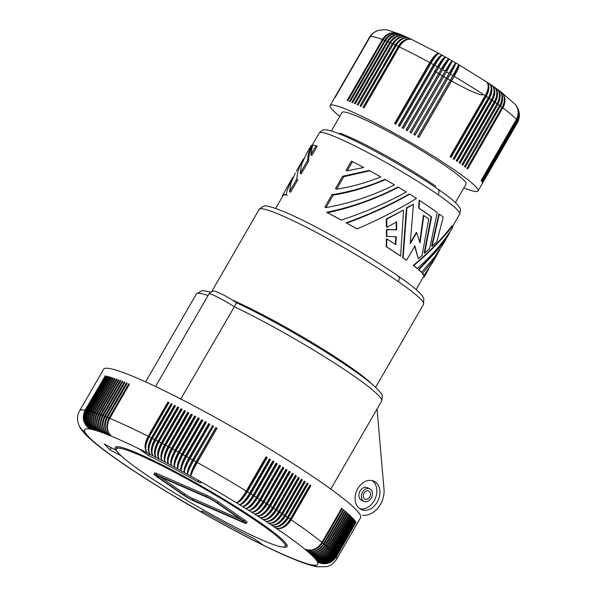 <?xml version="1.0" encoding="UTF-8"?>
<svg xmlns="http://www.w3.org/2000/svg" width="597" height="597" viewBox="0 0 597 597"><rect width="100%" height="100%" fill="white"/><g stroke="black" fill="none" stroke-linecap="round" stroke-linejoin="round"><path stroke-width="0.9" d="M371.23 498.07A6.903 5.224 113.5 0 0 369.67 488.749A6.903 5.224 113.5 0 0 362.58 492.07A6.903 5.224 113.5 0 0 364.14 501.398A6.903 5.224 113.5 0 0 371.23 498.07M369.715 497.025A4.485 3.395 113.5 0 0 368.812 491.018A4.485 3.395 113.5 0 0 364.095 493.122A4.485 3.395 113.5 0 0 365.207 499.226A4.485 3.395 113.5 0 0 369.715 497.025M347.223 170.817L363.707 167.511A81.789 7.925 -150 0 0 352.514 161.645L351.372 161.145L346.073 170.317L347.223 170.817L352.514 161.645M439.952 249.606L432.579 261.098L422.586 273.411A81.789 7.925 -150 0 1 424.027 275.396L432.355 262.799M422.586 273.411L422.086 273.195A81.102 7.858 -150 0 1 423.474 275.157M282.65 196.331A81.789 7.925 -150 0 1 282.545 195.137L283.179 195.413M409.676 194.152C389.901 205.435 368.909 215.077 346.715 223.084L346.081 222.808C368.349 214.868 389.401 205.256 409.236 193.958L409.676 194.152A81.789 7.925 -150 0 1 416.512 198.473C397.871 209.838 378.028 219.98 356.976 228.905A81.789 7.925 -150 0 0 346.715 223.084M466.011 184.137A71.61 6.94 -150 0 0 446.996 166.936A71.61 6.94 -150 0 0 380.461 127.385A71.61 6.94 -150 0 0 341.977 112.617M308.47 161.339L307.328 160.839L300.119 173.331L301.261 173.831L308.47 161.339L309.201 154.101L312.194 145.72L311.492 145.414A81.789 7.925 -150 0 0 311.022 145.81L306.962 152.832M424.624 253.15L424.183 252.956L431.176 216.681L431.594 216.86L424.624 253.15L429.653 248.576L437.235 212.554A81.789 7.925 -150 0 0 419.542 200.435L419.042 208.263L418.624 208.077L419.124 200.256L419.542 200.435M336.596 189.219C351.357 186.876 366.073 182.786 380.759 176.928A81.789 7.925 -150 0 0 369.722 170.772L343.805 176.727L336.596 189.219L335.447 188.719L342.663 176.234L369.021 170.466L369.722 170.772M236.621 302.843L180.764 398.99M295.306 173.078L290.955 183.063L289.493 191.734L290.635 192.234L297.843 179.742L296.702 179.249L297.604 172.548L299.5 166.899L302.903 159.884M362.789 515.256A20.708 15.664 -66.5 0 0 384.013 489.361L377.043 408.997M428.691 269.15L424.31 276.157A81.789 7.925 -150 0 1 424.228 276.889A81.789 7.925 -150 0 1 423.766 277.269M431.594 216.86A81.789 7.925 -150 0 0 419.042 208.263M431.176 216.681A81.102 7.858 -150 0 0 427.071 213.786A81.102 7.858 -150 0 0 418.624 208.077M400.617 256.091A81.789 7.925 -150 0 0 386.662 246.882L386.229 246.695A81.102 7.858 -150 0 1 400.206 255.912L400.617 256.091L403.55 210.002L386.281 219.017L386.446 227.129L386.893 227.323L396.721 221.838L396.52 229.882L386.468 229.464L386.446 236.419L396.251 236.733L395.811 244.673A81.789 7.925 -150 0 0 386.856 238.927L386.662 246.882M418.273 258.68L422.057 255.412L428.728 218.995A81.789 7.925 -150 0 0 423.81 215.569L420.019 242.964L416.669 232.703L410.221 243.875L413.46 204.174L406.885 208.077L403.124 257.822A81.789 7.925 -150 0 1 406.572 260.255L414.885 245.852L418.273 258.68L414.467 245.673M296.702 179.249L289.493 191.734M394.483 184.898A81.789 7.925 -150 0 0 385.431 179.607C368.222 187.048 350.805 192.227 333.178 195.129L325.969 207.622C349.476 203.42 372.312 195.846 394.483 184.898M406.572 260.255L406.154 260.076A81.102 7.858 -150 0 0 402.714 257.643L406.453 207.883L413.46 204.174M413.714 265.568A81.789 7.925 -150 0 1 417.363 268.508L416.922 268.314A81.102 7.858 -150 0 0 413.281 265.381C428.631 252.568 441.519 239.39 451.936 225.86L452.489 226.099C441.981 239.613 429.056 252.77 413.714 265.568L413.281 265.381M421.094 272.128A81.102 7.858 -150 0 0 418.43 269.613L434.526 252.71L445.646 238.091M423.631 276.545A81.102 7.858 -150 0 0 423.728 275.904M439.34 214.114L438.922 213.927L431.661 246.068L432.109 246.262L436.922 241.598L443.19 217.069A81.789 7.925 -150 0 0 439.34 214.114L432.109 246.262M316.037 145.758L310.738 154.929L311.888 155.429L317.179 146.258L316.037 145.758A81.789 7.925 -150 0 0 312.544 145.228L310.738 154.929M306.567 153.533L301.634 164.488L300.119 173.331M377.513 484.16A15.529 11.746 -66.5 0 1 376.811 502.823A15.529 11.746 -66.5 0 1 361.342 509.592A15.529 11.746 -66.5 0 1 357.543 506.525A15.529 11.746 -66.5 0 1 358.252 487.839A15.529 11.746 -66.5 0 1 373.744 481.115A15.529 11.746 -66.5 0 1 377.513 484.16M341.26 220.069C364.103 212.659 385.759 203.308 406.229 192.01A81.789 7.925 -150 0 0 398.438 187.264C375.774 198.95 352.148 207.443 327.559 212.748L326.552 212.308A81.102 7.858 -150 0 1 340.559 219.763L341.26 220.069A81.789 7.925 -150 0 0 327.559 212.748M406.885 208.077L406.453 207.883M403.124 257.822L402.714 257.643M285.478 190.062L283.03 194.712L283.739 195.018A81.102 7.858 -150 0 1 287.254 195.197L286.254 194.756L287.15 190.316L292 178.801M343.805 176.727L342.663 176.234M385.431 179.607L384.886 179.369C367.416 186.883 349.805 191.973 332.036 194.637L324.828 207.122L325.969 207.622M449.78 232.621L445.198 239.882L437.265 250.292L418.885 269.807A81.789 7.925 -150 0 1 421.579 272.336L434.937 256.613L443.258 243.889M396.281 221.644L396.095 229.696M363.677 494.01A4.485 3.395 113.5 0 0 363.924 493.435M372.11 480.578A15.529 11.746 -66.5 0 1 374.409 482.809A15.529 11.746 -66.5 0 1 374.274 500.525A15.529 11.746 -66.5 0 1 359.834 508.756M386.856 238.927L386.416 238.733L386.229 246.695M307.328 160.839L308.358 153.653L311.492 145.414M286.254 194.756A81.789 7.925 -150 0 0 283.03 194.712M417.363 268.508C432.295 255.113 444.078 241.464 452.713 227.547A81.789 7.925 -150 0 0 452.489 226.099M403.55 210.002L386.744 219.218L386.893 227.323M396.52 229.882L386.908 229.658L386.886 236.613M386.744 219.218L386.281 219.017M386.908 229.658L386.468 229.464M333.178 195.129L332.036 194.637M356.976 228.905L356.424 228.666A81.102 7.858 -150 0 0 346.081 222.808M398.438 187.264L397.96 187.055C375.095 198.831 351.29 207.249 326.552 212.308M423.81 215.569L423.4 215.39L419.736 241.986M416.669 232.703L416.258 232.524L410.355 242.74M395.826 236.546L395.386 244.494M434.288 70.953A41.409 4.015 -150 0 0 482.906 94.244M329.999 106.221A85.408 8.276 -150 0 0 339.79 116.34M463.824 187.951A85.408 8.276 -150 0 0 478.033 190.943L517.532 122.527A85.408 8.276 -150 0 0 517.592 122.4L482.383 183.376A85.408 8.276 -150 0 0 482.421 183.234L517.629 122.258L519.256 117.773M517.629 122.258A85.408 8.276 -150 0 0 517.636 121.922L482.428 182.906A85.408 8.276 -150 0 0 482.421 182.816A85.408 8.276 -150 0 0 482.406 182.727L517.935 121.161L519.33 116.684L519.174 112.251M517.592 122.4L518.666 120.042M518.069 108.826L519.233 114.072L518.009 119.93L482.182 182.107A85.408 8.276 -150 0 1 482.279 182.316L517.808 120.751L519.308 114.93L518.323 109.43M517.39 121.124A85.408 8.276 -150 0 0 517.129 120.639L518.442 117.542L518.957 113.564L518.48 110.258L517.039 106.878M516.823 106.535L518.181 109.452L518.8 112.684L518.592 115.997L517.584 119.191L481.764 181.369A85.408 8.276 -150 0 1 481.921 181.615L517.129 120.639M516.972 120.385A85.408 8.276 -150 0 0 516.569 119.825L518.054 116.079L518.383 112.102L517.532 108.221L515.771 105.027M516.569 119.825L481.361 180.801A85.408 8.276 -150 0 0 481.137 180.518L516.965 118.34L517.98 115.154L518.144 111.206L517.39 108.035L515.599 104.796M499.062 90.505L501.129 93.02L501.987 96.027L501.786 100.124L500.599 103.803L464.473 166.57A85.408 8.276 -150 0 1 465.287 167.153L501.398 104.378L502.517 100.654L502.555 96.438L501.51 93.296L499.189 90.595M499.682 105.587A85.408 8.276 -150 0 0 497.935 104.341L499.719 100.08L500.182 95.251L499.159 91.617L496.905 88.96M491.868 85.461L493.435 87.371L494.137 90.543L493.801 93.871L492.353 98.05L456.22 160.809A85.408 8.276 -150 0 1 457.168 161.459L493.294 98.692L494.637 94.438L494.809 91.005L493.846 87.647L491.995 85.55M491.428 99.826A85.408 8.276 -150 0 0 489.391 98.453L491.256 94.251L491.98 89.61L491.316 86.222L489.383 83.781M489.256 83.699L490.704 85.528L491.256 88.602L490.682 92.453L489.339 96.02L453.198 158.772A85.408 8.276 -150 0 1 454.19 159.436L489.391 98.453M488.398 97.789A85.408 8.276 -150 0 0 486.286 96.386L488.174 92.199L488.995 87.617L488.465 84.319L486.674 81.983M486.286 96.386L451.078 157.362A85.408 8.276 -150 0 0 450.048 156.683L486.197 93.93L487.749 89.826L488.264 86.617L487.853 83.64L486.54 81.893M486.794 82.087A12.425 7.007 123.8 0 1 486.234 94.893L450.414 156.929M449.048 73.431L413.84 134.415A85.408 8.276 -150 0 1 415.094 135.138L450.302 74.162C454.377 66.968 456.13 63.2 455.556 62.872L449.048 73.431A85.408 8.276 -150 0 0 446.429 71.924L452.31 60.998C451.742 60.67 449.362 64.073 445.175 71.2L409.967 132.183A85.408 8.276 -150 0 1 411.221 132.9L446.429 71.924M413.87 134.429L449.698 72.379A12.425 1.201 30 0 1 450.265 72.707L455.668 62.872A12.425 0.978 120.4 0 1 450.825 73.035L414.997 135.086M452.369 60.961L447.019 70.827A12.425 1.201 -150 0 0 446.452 70.506L452.31 60.931L455.556 62.797L449.698 72.379M437.422 66.812L402.214 127.795A85.408 8.276 -150 0 1 403.468 128.497L438.676 67.513C442.862 60.387 445.243 56.984 445.81 57.312C444.481 56.558 441.69 59.722 437.422 66.812A85.408 8.276 -150 0 0 434.81 65.357C439.041 58.252 441.631 54.969 442.578 55.506A71.603 6.94 -150 0 0 442.078 55.23M402.438 127.915L438.265 65.864A12.425 1.201 30 0 1 438.825 66.177A12.425 1.201 30 0 1 439.25 66.416M442.452 55.364L445.631 57.133A12.425 2.246 119 0 0 438.265 65.864M442.578 55.506C440.87 54.551 437.87 57.603 433.571 64.67L398.363 125.646A85.408 8.276 -150 0 1 399.609 126.34L434.81 65.357M398.647 125.803L434.474 63.752A12.425 2.881 118.7 0 1 442.325 55.305L439.176 53.558M430.974 63.245C435.243 56.155 438.034 52.984 439.362 53.737C437.288 52.573 434.079 55.521 429.743 62.566L394.535 123.549A85.408 8.276 -150 0 1 395.766 124.221L430.974 63.245A85.408 8.276 -150 0 1 433.571 64.67M394.878 123.736L430.706 61.685A12.425 1.201 30 0 1 431.258 61.984A12.425 1.201 30 0 1 431.601 62.178M411.908 39.559L439.056 53.491A12.425 3.507 118.4 0 0 430.706 61.685M409.035 38.215L406.117 37.589L402.468 38.305L399.408 40.096L396.296 43.335L359.991 105.997A85.408 8.276 -150 0 1 360.954 106.445L397.244 43.775L400.251 40.484L403.147 38.618L406.527 37.775L409.176 38.283M360.916 106.423L396.721 44.417A12.425 8.962 114.2 0 1 408.184 37.947M395.199 45.021A85.408 8.276 -150 0 0 393.244 44.133L396.012 40.447L399.363 37.85L402.908 36.641L406.617 37.118M401.654 34.962L398.095 34.283L394.654 34.865L390.863 36.939L388.125 39.738L351.812 102.4A85.408 8.276 -150 0 1 352.633 102.744L388.938 40.081L391.602 37.253L395.236 35.104L398.475 34.439L401.796 35.022M398.356 34.447A12.425 10.186 112 0 0 392.035 36.91M387.02 41.417A85.408 8.276 -150 0 0 385.356 40.73L387.744 37.544L390.707 35.163L395.11 33.589L399.55 34.096L397.542 33.305M399.4 34.036L395.863 33.365L392.333 33.91L388.99 35.581L385.707 38.745L349.379 101.4A85.408 8.276 -150 0 1 350.148 101.714L385.356 40.73M371.289 34.768L334.477 97.975A85.408 8.276 -150 0 1 334.581 97.871L369.789 36.895L372.961 33.156M376.595 30.962L373.088 33.111L370.424 36.141L334.865 97.699A85.408 8.276 -150 0 1 335.036 97.632L370.588 36.081L373.767 32.634L377.752 30.522M384.587 40.424A85.408 8.276 -150 0 0 383.035 39.812L347.835 100.789A85.408 8.276 -150 0 0 347.118 100.52L383.043 38.402L385.729 35.484L389.587 33.26L393.774 32.544L397.251 33.193M383.035 39.812L385.908 36.171L389.557 33.701L393.542 32.693L397.401 33.253C386.513 29.977 388.154 28.835 377.707 30.544M406.467 37.051L402.438 36.432L398.662 37.529L395.154 40.059L392.333 43.723A85.408 8.276 -150 0 0 390.468 42.894L355.26 103.878A85.408 8.276 -150 0 0 354.394 103.497L390.707 40.842L393.408 38.021L397.124 35.917L400.468 35.29L404.012 35.969M390.468 42.894L393.266 39.223L396.699 36.663L400.871 35.469L404.154 36.029M392.333 43.723L357.125 104.699A85.408 8.276 -150 0 1 358.036 105.109L393.244 44.133M405.206 36.693A12.425 9.395 113.5 0 0 394.177 42.671M402.065 35.507A12.425 9.806 112.8 0 0 392.617 39.909M411.691 39.454L408.855 38.865L405.333 39.641L401.885 41.865L399.296 44.73L362.998 107.4A85.408 8.276 -150 0 1 363.998 107.87L400.281 45.2L402.788 42.29L406.042 39.977L409.281 39.066L411.833 39.521M363.872 107.811L399.677 45.79A12.425 1.201 30 0 1 399.833 45.865M411.117 39.26A12.425 8.507 114.8 0 0 399.677 45.79M442.549 69.707L407.341 130.683A85.408 8.276 -150 0 0 406.087 129.974L441.295 68.991C445.526 61.887 448.108 58.603 449.056 59.14L442.549 69.707A85.408 8.276 -150 0 1 445.175 71.2M410.064 132.235L445.892 70.185A12.425 0.963 119.6 0 1 452.25 60.894L452.31 60.931M445.75 57.2L448.937 58.999A12.425 1.604 119.3 0 0 442.071 68.006L406.251 130.064M411.191 132.885L447.019 70.827M452.907 75.685L417.699 136.661A85.408 8.276 -150 0 1 418.945 137.392L454.153 76.416C458.19 69.2 459.742 65.312 458.787 64.76L452.907 75.685A85.408 8.276 -150 0 0 450.302 74.162M453.526 74.61A12.425 1.201 30 0 1 454.056 74.924A12.425 0.978 -59.6 0 0 458.899 64.76L458.959 64.789A12.425 1.619 120.7 0 1 454.615 75.252L418.788 137.303M489.585 83.953A12.425 7.53 124.3 0 1 489.294 96.93A12.425 1.201 -150 0 0 488.995 96.736M453.481 158.959L489.294 96.93M492.309 85.819A12.425 8.037 124.7 0 1 492.226 98.923L456.421 160.944M496.779 88.871L498.943 91.766L499.555 95.356L498.905 99.505L497.077 103.736A85.408 8.276 -150 0 0 495.226 102.438L460.018 163.421A85.408 8.276 -150 0 0 459.115 162.787L495.241 100.027L496.51 96.408L496.891 92.431L496.055 89.169L494.376 87.184M495.226 102.438L497.032 98.199L497.607 93.998L496.667 89.871L494.503 87.274M494.965 87.677A12.425 8.515 125.3 0 1 495.032 100.856A12.425 1.201 -150 0 0 494.891 100.759M459.227 162.869L495.032 100.856M497.077 103.736L461.869 164.712A85.408 8.276 -150 0 1 462.727 165.324L497.935 104.341M497.562 89.565A12.425 8.977 125.8 0 1 497.697 102.721L461.899 164.735M500.144 91.513A12.425 9.41 126.5 0 1 500.48 104.057M501.234 92.087L503.361 94.647L504.316 97.721L504.196 101.886L503.047 105.587L466.929 168.354A85.408 8.276 -150 0 1 467.69 168.914L503.801 106.139L504.883 102.393L504.853 98.124L503.719 94.916L501.361 92.177M502.741 93.647A12.425 9.813 127.2 0 1 503.667 103.975M517.636 121.922L519.121 118.169L519.375 113.497M478.13 190.256A85.408 8.276 -150 0 0 405.02 139.243A85.408 8.276 -150 0 0 330.066 105.594M364.148 501.398L361.663 500.316A6.903 5.224 -66.5 0 1 360.095 490.995A6.903 5.224 -66.5 0 1 367.185 487.667L369.662 488.742M202.704 511.271L201.995 512.51A134.594 13.044 -150 0 0 211.495 517.868A134.594 13.044 -150 0 0 214.741 519.674A134.594 13.044 -150 0 0 217.972 521.457A134.594 13.044 -150 0 0 221.188 523.226A134.594 13.044 -150 0 0 224.397 524.979A134.594 13.044 -150 0 0 227.584 526.703A134.594 13.044 -150 0 0 230.748 528.412A134.594 13.044 -150 0 0 233.89 530.091A134.594 13.044 -150 0 0 237.002 531.74A134.594 13.044 -150 0 0 240.091 533.367A134.594 13.044 -150 0 0 243.151 534.964A134.594 13.044 -150 0 0 246.173 536.531A134.594 13.044 -150 0 0 249.165 538.069A134.594 13.044 -150 0 0 252.121 539.576A134.594 13.044 -150 0 0 255.031 541.054A134.594 13.044 -150 0 0 263.284 545.151L253.77 538.434A119.064 11.537 -150 0 1 204.659 512.278L201.771 510.995M282.418 546.979A99.221 9.612 -150 0 0 287.112 546.621A99.221 9.612 -150 0 0 205.995 488.682A99.221 9.612 -150 0 0 115.258 447.399A99.221 9.612 -150 0 0 116.251 450.369L104.139 443.922L110.012 449.862L111.251 447.705M110.012 449.862L121.101 455.765M168.891 402.744A12.425 1.201 -150 0 0 168.518 402.557L148.257 437.646A13.328 7.328 116.3 0 0 147.34 452.966A134.594 13.044 -150 0 0 139.086 448.869A134.594 13.044 -150 0 0 111.669 436.317A134.594 13.044 -150 0 0 109.609 435.474A134.594 13.044 -150 0 0 107.624 434.668A134.594 13.044 -150 0 0 105.714 433.922A134.594 13.044 -150 0 0 103.871 433.221A134.594 13.044 -150 0 0 102.109 432.564A134.594 13.044 -150 0 0 100.423 431.967A134.594 13.044 -150 0 0 98.818 431.415A134.594 13.044 -150 0 0 97.289 430.915A134.594 13.044 -150 0 0 95.848 430.467A134.594 13.044 -150 0 0 94.483 430.071A134.594 13.044 -150 0 0 93.199 429.728A134.594 13.044 -150 0 0 92.005 429.437A134.594 13.044 -150 0 0 90.893 429.198A134.594 13.044 -150 0 0 89.863 429.012A134.594 13.044 -150 0 0 84.901 432.034A134.594 13.044 -150 0 0 85.237 432.646A134.594 13.044 -150 0 0 85.655 433.303A134.594 13.044 -150 0 0 86.169 434.012L83.535 432.116L81.214 429.318M96.662 413.288C93.117 420.922 94.371 427.146 100.423 431.967C94.736 427.28 93.684 421.124 97.266 413.505L117.012 379.296A148.392 14.38 -150 0 0 116.408 379.08L96.662 413.288A148.392 14.38 -150 0 0 95.475 412.885C91.908 420.512 93.028 426.691 98.818 431.415C92.677 426.571 91.371 420.333 94.901 412.691A148.392 14.38 -150 0 0 93.781 412.326C90.222 419.952 91.393 426.154 97.289 430.915C91.065 426.042 89.707 419.788 93.229 412.154A148.392 14.38 -150 0 0 92.169 411.826C88.625 419.452 89.849 425.668 95.848 430.467C89.535 425.571 88.14 419.31 91.654 411.669A148.392 14.38 -150 0 0 90.647 411.378C87.11 419.012 88.386 425.243 94.483 430.071C88.095 425.161 86.655 418.885 90.162 411.243A148.392 14.38 -150 0 0 89.222 410.99C85.692 418.624 87.02 424.87 93.199 429.728C86.744 424.803 85.267 418.512 88.766 410.87A148.392 14.38 -150 0 0 87.886 410.654C84.371 418.296 85.737 424.557 92.005 429.437C85.483 424.497 83.968 418.206 87.468 410.557A148.392 14.38 -150 0 0 86.647 410.385C83.132 418.027 84.55 424.295 90.893 429.198C84.311 424.251 82.767 417.952 86.252 410.303A148.392 14.38 -150 0 0 85.498 410.169C81.998 417.81 83.453 424.094 89.863 429.012C83.229 424.057 81.655 417.758 85.14 410.109A148.392 14.38 -150 0 0 79.52 410.952M200.607 482.988L200.376 481.51A134.594 13.044 -150 0 0 190.876 476.152C190.271 473.951 192.01 469.16 196.092 461.779A148.392 14.38 -150 0 0 193.704 460.451C189.577 467.802 187.555 472.428 187.63 474.346C186.831 472.033 188.458 467.182 192.518 459.794A148.392 14.38 -150 0 0 190.137 458.474C186.033 465.839 184.115 470.533 184.398 472.555C183.398 470.13 184.921 465.22 188.95 457.824A148.392 14.38 -150 0 0 186.585 456.526C182.503 463.891 180.697 468.645 181.182 470.787C179.981 468.257 181.391 463.287 185.406 455.877A148.392 14.38 -150 0 0 183.055 454.593C178.988 461.974 177.294 466.787 177.973 469.041C176.578 466.399 177.884 461.369 181.876 453.951A148.392 14.38 -150 0 0 179.533 452.683C175.488 460.078 173.906 464.951 174.787 467.309C173.197 464.57 174.391 459.481 178.369 452.056A148.392 14.38 -150 0 0 176.04 450.802C172.011 458.205 170.541 463.138 171.623 465.608C169.839 462.765 170.929 457.615 174.884 450.175A148.392 14.38 -150 0 0 172.578 448.944C168.563 456.354 167.205 461.354 168.481 463.929A134.594 13.044 -150 0 0 165.369 462.272C163.891 459.593 165.145 454.541 169.13 447.116L188.883 412.908A148.392 14.38 -150 0 0 187.742 412.303L167.996 446.511A148.392 14.38 -150 0 0 165.72 445.317C161.75 452.75 160.608 457.862 162.28 460.645A134.594 13.044 -150 0 0 159.22 459.048A134.594 13.044 -150 0 0 156.198 457.481A134.594 13.044 -150 0 0 153.205 455.944A134.594 13.044 -150 0 0 150.25 454.436A134.594 13.044 -150 0 0 147.34 452.966C144.071 449.362 144.34 443.795 148.153 436.28A148.392 14.38 -150 0 0 109.744 418.355C106.087 425.945 106.736 431.937 111.669 436.317C106.266 431.743 105.37 425.646 108.975 418.034A148.392 14.38 -150 0 0 107.46 417.415C103.826 425.012 104.542 431.027 109.609 435.474C104.087 430.847 103.124 424.728 106.721 417.109A148.392 14.38 -150 0 0 105.259 416.519C101.632 424.124 102.423 430.176 107.624 434.668C101.99 430.004 100.96 423.855 104.542 416.236A148.392 14.38 -150 0 0 103.132 415.684C99.52 423.295 100.378 429.37 105.714 433.922C99.96 429.213 98.871 423.042 102.445 415.422A148.392 14.38 -150 0 0 101.094 414.9C97.49 422.512 98.423 428.624 103.871 433.221C98.02 428.467 96.871 422.28 100.43 414.654A148.392 14.38 -150 0 0 99.139 414.176C95.55 421.795 96.542 427.922 102.109 432.564C96.154 427.78 94.953 421.579 98.505 413.945A148.392 14.38 -150 0 0 97.266 413.505M139.086 448.869L148.601 455.578A119.064 11.537 30 0 1 197.719 481.734L200.599 483.018M116.937 379.423L116.408 379.08M213.39 426.362A12.425 1.201 -150 0 0 212.465 425.855L192.518 459.794M212.465 425.855L192.212 460.936A13.328 2.925 118.7 0 0 187.63 474.346A134.594 13.044 -150 0 0 184.398 472.555A134.594 13.044 -150 0 0 181.182 470.787A134.594 13.044 -150 0 0 177.973 469.041A134.594 13.044 -150 0 0 174.787 467.309A134.594 13.044 -150 0 0 171.623 465.608A134.594 13.044 -150 0 0 168.481 463.929C166.503 460.981 167.481 455.78 171.421 448.332A148.392 14.38 -150 0 0 169.13 447.116M263.284 545.151A134.594 13.044 -150 0 0 290.702 557.695A134.594 13.044 -150 0 0 292.761 558.546A134.594 13.044 -150 0 0 294.746 559.344A134.594 13.044 -150 0 0 296.657 560.098A134.594 13.044 -150 0 0 298.5 560.799A134.594 13.044 -150 0 0 300.261 561.449A134.594 13.044 -150 0 0 301.948 562.053A134.594 13.044 -150 0 0 303.552 562.598A134.594 13.044 -150 0 0 305.082 563.098A134.594 13.044 -150 0 0 306.53 563.546A134.594 13.044 -150 0 0 307.888 563.949A134.594 13.044 -150 0 0 309.171 564.292A134.594 13.044 -150 0 0 310.365 564.583A134.594 13.044 -150 0 0 311.477 564.822A134.594 13.044 -150 0 0 312.507 565.008A134.594 13.044 -150 0 0 317.47 561.978A134.594 13.044 -150 0 0 317.134 561.374A134.594 13.044 -150 0 0 316.716 560.717A134.594 13.044 -150 0 0 316.201 560.008A134.594 13.044 -150 0 0 315.597 559.247C323.052 562.337 329.216 560.449 334.081 553.591A148.392 14.38 -150 0 0 333.574 553.001C328.693 559.844 322.47 561.658 314.903 558.441C322.305 561.478 328.44 559.561 333.298 552.695A148.392 14.38 -150 0 0 332.723 552.068C327.85 558.919 321.649 560.762 314.119 557.591C321.47 560.561 327.566 558.613 332.425 551.747A148.392 14.38 -150 0 0 331.783 551.083C326.917 557.941 320.738 559.807 313.253 556.688C320.537 559.605 326.596 557.62 331.447 550.74A148.392 14.38 -150 0 0 330.745 550.046C325.88 556.911 319.731 558.807 312.298 555.747C319.507 558.591 325.537 556.576 330.38 549.688A148.392 14.38 -150 0 0 329.611 548.964C324.753 555.829 318.634 557.755 311.253 554.747C318.388 557.531 324.38 555.479 329.208 548.591A148.392 14.38 -150 0 0 328.38 547.822C323.529 554.695 317.44 556.658 310.127 553.71C317.179 556.426 323.126 554.329 327.947 547.434A148.392 14.38 -150 0 0 327.059 546.643C322.208 553.516 316.164 555.516 308.91 552.628C315.88 555.27 321.776 553.135 326.596 546.233A148.392 14.38 -150 0 0 325.641 545.404C320.805 552.292 314.791 554.322 307.612 551.509C314.492 554.068 320.343 551.897 325.149 544.986A148.392 14.38 -150 0 0 324.134 544.128C319.305 551.016 313.335 553.091 306.231 550.337C313.015 552.822 318.813 550.606 323.611 543.688A148.392 14.38 -150 0 0 322.537 542.8C317.716 549.703 311.791 551.807 304.768 549.128C311.455 551.538 317.194 549.277 321.984 542.352A148.392 14.38 -150 0 0 291.135 519.815C286.478 526.838 281.471 529.629 276.12 528.203C280.911 529.255 285.612 526.248 290.217 519.189A148.392 14.38 -150 0 0 288.358 517.935C283.709 524.964 278.792 527.823 273.59 526.494C278.217 527.435 282.829 524.375 287.418 517.301A148.392 14.38 -150 0 0 285.515 516.032C280.888 523.076 276.053 525.987 271.008 524.763C275.471 525.599 279.986 522.472 284.56 515.39A148.392 14.38 -150 0 0 282.612 514.107C278.001 521.159 273.254 524.129 268.366 523.017C272.657 523.733 277.083 520.547 281.635 513.457A148.392 14.38 -150 0 0 279.657 512.159C275.06 519.218 270.396 522.248 265.672 521.241C269.792 521.853 274.12 518.606 278.657 511.502A148.392 14.38 -150 0 0 276.642 510.181C272.06 517.256 267.493 520.345 262.934 519.45C266.874 519.942 271.105 516.636 275.627 509.525A148.392 14.38 -150 0 0 273.575 508.196C269.008 515.278 264.531 518.427 260.143 517.644C263.904 518.024 268.038 514.651 272.538 507.525A148.392 14.38 -150 0 0 270.456 506.189C265.904 513.278 261.523 516.495 257.307 515.815C260.889 516.084 264.919 512.651 269.404 505.51A148.392 14.38 -150 0 0 267.284 504.159C262.755 511.271 258.471 514.539 254.426 513.98C257.822 514.129 261.755 510.629 266.225 503.48A148.392 14.38 -150 0 0 264.075 502.122C259.561 509.241 255.367 512.577 251.501 512.129C254.718 512.159 258.546 508.599 262.993 501.435A148.392 14.38 -150 0 0 260.814 500.07C256.322 507.196 252.232 510.599 248.546 510.263C251.568 510.181 255.292 506.554 259.725 499.383A148.392 14.38 -150 0 0 257.516 498.002C253.038 505.144 249.046 508.607 245.546 508.39C248.374 508.189 252.001 504.495 256.411 497.316A148.392 14.38 -150 0 0 254.18 495.928C249.718 503.084 245.83 506.607 242.516 506.51C245.151 506.189 248.665 502.428 253.061 495.234A148.392 14.38 -150 0 0 250.807 493.846C246.367 501.01 242.576 504.599 239.449 504.614C241.889 504.174 245.3 500.353 249.673 493.152A148.392 14.38 -150 0 0 247.404 491.756C242.979 498.928 239.293 502.584 236.352 502.719C238.599 502.159 241.904 498.279 246.262 491.062A148.392 14.38 -150 0 0 197.279 462.444C193.137 469.787 191.003 474.354 190.876 476.152A134.594 13.044 -150 0 0 187.63 474.346M179.533 452.683L199.286 418.475A148.392 14.38 -150 0 0 198.122 417.84L198.45 418.184L178.197 453.272A13.328 4.343 118.1 0 0 174.787 467.309A13.328 3.716 -61.6 0 1 178.719 453.548A12.425 1.201 30 0 1 178.973 453.683M198.122 417.84L178.369 452.056M195.719 416.713A12.425 1.201 -150 0 0 195.003 416.325L194.637 415.967A148.392 14.38 -150 0 1 195.794 416.594L176.04 450.802M307.082 483.234A12.425 1.201 -150 0 1 307.306 483.391L308.104 483.727A148.392 14.38 -150 0 0 307.164 483.092L287.418 517.301M355.513 521.868L355.715 521.979A148.392 14.38 -150 0 0 355.581 521.748L335.827 555.956A148.392 14.38 -150 0 0 335.514 555.471C330.634 562.307 324.365 564.053 316.716 560.717C324.261 563.904 330.469 562.076 335.342 555.225A148.392 14.38 -150 0 0 334.969 554.703C330.081 561.538 323.828 563.307 316.201 560.008C323.701 563.143 329.895 561.284 334.76 554.434A148.392 14.38 -150 0 0 334.32 553.874C329.44 560.717 323.201 562.508 315.597 559.247A134.594 13.044 -150 0 0 314.903 558.441A134.594 13.044 -150 0 0 314.119 557.591A134.594 13.044 -150 0 0 313.253 556.688A134.594 13.044 -150 0 0 312.298 555.747A134.594 13.044 -150 0 0 311.253 554.747A134.594 13.044 -150 0 0 310.127 553.71A134.594 13.044 -150 0 0 308.91 552.628A134.594 13.044 -150 0 0 307.612 551.509A134.594 13.044 -150 0 0 306.231 550.337A134.594 13.044 -150 0 0 304.768 549.128A134.594 13.044 -150 0 0 276.12 528.203A134.594 13.044 -150 0 0 273.59 526.494A134.594 13.044 -150 0 0 271.008 524.763A134.594 13.044 -150 0 0 268.366 523.017A134.594 13.044 -150 0 0 265.672 521.241A134.594 13.044 -150 0 0 262.934 519.45A134.594 13.044 -150 0 0 260.143 517.644A134.594 13.044 -150 0 0 257.307 515.815A134.594 13.044 -150 0 0 254.426 513.98A134.594 13.044 -150 0 0 251.501 512.129A134.594 13.044 -150 0 0 248.546 510.263A134.594 13.044 -150 0 0 245.546 508.39A134.594 13.044 -150 0 0 242.516 506.51A134.594 13.044 -150 0 0 239.449 504.614A134.594 13.044 -150 0 0 236.352 502.719A134.594 13.044 -150 0 0 200.376 481.51M355.715 521.979L335.969 556.188C331.081 563.023 324.805 564.747 317.134 561.374C324.723 564.605 330.954 562.799 335.827 555.956M275.023 510.525A12.425 1.201 30 0 1 275.448 510.793A13.328 6.948 123.4 0 1 262.934 519.45M352.984 518.606L353.32 518.793A148.392 14.38 -150 0 0 353.051 518.487L333.298 552.695M326.984 562.695A13.328 12.671 -77.4 0 1 325.865 563.68M317.462 566.777L312.507 565.008L317.268 566.747L326.223 566.71C326.335 566.478 331.186 566.769 336.566 559.307L360.61 517.659A148.392 14.38 -150 0 0 267.508 447.713A148.392 14.38 -150 0 0 119.228 371.147A148.392 14.38 -150 0 0 103.587 369.267L79.543 410.915C76.983 415.408 76.909 420.467 79.311 426.086M352.103 517.659L352.476 517.86L332.723 552.068M218.233 521.681L221.517 523.487M81.879 430.236L86.169 434.012A134.594 13.044 -150 0 0 86.774 434.765L82.132 430.571M82.826 431.444L86.774 434.765A134.594 13.044 -150 0 0 87.468 435.571L83.819 432.616M224.756 525.256L221.487 523.472M83.946 432.758L87.468 435.571A134.594 13.044 -150 0 0 88.252 436.422A134.594 13.044 -150 0 0 89.117 437.325A134.594 13.044 -150 0 0 90.072 438.273A134.594 13.044 -150 0 0 91.117 439.265A134.594 13.044 -150 0 0 92.244 440.302A134.594 13.044 -150 0 0 93.46 441.384A134.594 13.044 -150 0 0 94.759 442.511A134.594 13.044 -150 0 0 96.139 443.675A134.594 13.044 -150 0 0 97.602 444.884A134.594 13.044 -150 0 0 126.251 465.817A134.594 13.044 -150 0 0 128.78 467.526L127.945 467.078M127.825 466.996L128.78 467.526A134.594 13.044 -150 0 0 131.362 469.249A134.594 13.044 -150 0 0 134.004 471.003L133.265 470.623M133.146 470.54L134.004 471.003A134.594 13.044 -150 0 0 136.698 472.772L135.885 472.346M138.668 474.167L139.437 474.563A134.594 13.044 -150 0 1 136.698 472.772L136.004 472.421M141.504 476.003L142.228 476.376A134.594 13.044 -150 0 1 139.437 474.563L138.788 474.242M84.983 433.9L88.252 436.422L84.864 433.773M198.45 418.184A12.425 1.201 30 0 1 199.219 418.594M178.197 453.272A12.425 1.201 30 0 1 178.719 453.548M273.575 508.196L293.321 473.988L292.664 473.742L272.404 508.823A13.328 6.627 123.2 0 1 260.143 517.644M272.404 508.823A12.425 1.201 -150 0 0 271.948 508.525M175.473 451.802A12.425 1.201 -150 0 0 175.257 451.69A12.425 1.201 -150 0 0 174.742 451.414A13.328 4.694 117.9 0 0 171.623 465.608M314.432 566.202L310.365 564.583L315.567 566.441M312.724 565.792L309.171 564.292L312.888 565.829M80.095 427.564L82.058 430.183L85.237 432.646L82.565 430.713L80.244 427.818M141.623 476.078L142.228 476.376A134.594 13.044 -150 0 0 145.064 478.197A134.594 13.044 -150 0 0 147.944 480.033L147.302 479.719M147.422 479.794L147.944 480.033A134.594 13.044 -150 0 0 150.869 481.891A134.594 13.044 -150 0 0 153.825 483.749A134.594 13.044 -150 0 0 156.824 485.63A134.594 13.044 -150 0 0 159.862 487.51A134.594 13.044 -150 0 0 162.921 489.398A134.594 13.044 -150 0 0 166.018 491.294L165.727 491.197M201.764 511.025L201.995 512.51A134.594 13.044 -150 0 1 166.018 491.294L165.6 491.122M162.474 489.204L165.638 491.144M159.369 487.294L162.503 489.227M87.252 436.206L90.072 438.273L87.132 436.086M85.968 434.929L89.117 437.325L86.087 435.049M80.968 428.959L82.961 431.325L85.655 433.303L81.11 429.161M79.259 425.982L81.714 429.556L84.901 432.034L81.752 429.624L79.416 426.303M122.81 381.61L122.198 381.214L102.445 415.422M118.81 380.095L118.251 379.737L98.505 413.945M127.131 383.341L126.467 382.901L106.721 417.109M91.028 439.683L89.908 438.691M87.998 424.639A13.328 12.35 -46.1 0 0 87.199 426.892M88.289 425.198A13.328 11.806 -49.3 0 0 87.565 427.251M88.363 437.265L91.117 439.265L88.483 437.377M86.61 423.9A13.328 12.477 -44.9 0 0 86.043 425.549M87.423 423.251A13.328 11.97 -48.5 0 0 86.364 425.959M113.46 378.244L112.982 377.946L93.229 412.154M93.781 412.326L113.527 378.117A148.392 14.38 -150 0 0 112.982 377.946M115.154 378.804L114.654 378.483A148.392 14.38 -150 0 1 114.937 378.58A148.392 14.38 -150 0 1 115.228 378.677L95.475 412.885M103.132 415.684L122.885 381.476A148.392 14.38 -150 0 0 122.198 381.214M107.46 417.415L127.213 383.207A148.392 14.38 -150 0 0 126.467 382.901M202.734 420.504A12.425 1.201 -150 0 0 201.928 420.064L181.675 455.153A13.328 3.992 118.2 0 0 177.973 469.041M201.928 420.064L201.629 419.743L181.876 453.951M281.045 514.472A12.425 1.201 -150 0 1 281.366 514.681L301.619 479.592L302.366 479.898A148.392 14.38 -150 0 0 301.388 479.249L281.635 513.457M120.766 380.826L120.184 380.446L100.43 414.654M118.251 379.737A148.392 14.38 -150 0 1 118.885 379.968L99.139 414.176M105.184 376.08L85.14 410.109M86.647 410.385L106.4 376.177A148.392 14.38 -150 0 0 106.005 376.095L86.252 410.303M107.572 376.565L107.214 376.349L87.468 410.557M108.9 376.901L108.52 376.662L88.766 410.87M89.222 410.99L108.975 376.782A148.392 14.38 -150 0 0 108.52 376.662M90.647 411.378L110.4 377.17A148.392 14.38 -150 0 0 109.915 377.035L90.162 411.243M110.333 377.289L109.915 377.035M92.169 411.826L111.923 377.617A148.392 14.38 -150 0 0 111.4 377.461L91.654 411.669M111.848 377.737L111.4 377.461M107.214 376.349A148.392 14.38 -150 0 1 107.639 376.446L87.886 410.654M104.893 375.901A148.392 14.38 -150 0 1 105.251 375.961L85.498 410.169M129.415 384.289L128.721 383.826A148.392 14.38 -150 0 1 129.489 384.147L109.744 418.355M128.721 383.826L108.975 418.034M124.93 382.446L124.288 382.028A148.392 14.38 -150 0 1 125.004 382.311L105.259 416.519M124.288 382.028L104.542 416.236M101.094 414.9L120.84 380.692A148.392 14.38 -150 0 0 120.184 380.446M114.654 378.483L94.901 412.691M195.003 416.325L174.742 451.414M188.809 413.034A12.425 1.201 -150 0 0 188.174 412.691L187.742 412.303M188.174 412.691L167.914 447.78A12.425 1.201 30 0 1 168.421 448.048M172.011 449.951A12.425 1.201 -150 0 0 171.832 449.854A12.425 1.201 -150 0 0 171.317 449.586A13.328 5.037 117.7 0 0 168.481 463.929M171.317 449.586L191.57 414.497A12.425 1.201 30 0 1 192.256 414.855M191.57 414.497L191.174 414.124A148.392 14.38 -150 0 1 192.324 414.736L172.578 448.944M186.018 457.526A12.425 1.201 -150 0 0 185.697 457.347A12.425 1.201 -150 0 0 185.167 457.056A13.328 3.642 118.4 0 0 181.182 470.787M206.271 422.437A12.425 1.201 -150 0 0 205.428 421.975L185.167 457.056M186.585 456.526L206.338 422.318A148.392 14.38 -150 0 0 205.159 421.669L185.406 455.877M193.704 460.451L213.457 426.243A148.392 14.38 -150 0 0 212.263 425.586M193.137 461.451A12.425 1.201 -150 0 0 192.741 461.235A12.425 1.201 -150 0 0 192.212 460.936M295.299 475.451A12.425 1.201 30 0 1 295.702 475.712L296.396 475.973A148.392 14.38 -150 0 0 295.373 475.316L275.627 509.525M168.518 402.557L167.906 402.072L148.153 436.28M147.34 452.966C144.713 449.683 145.34 444.302 149.22 436.817L168.966 402.609A148.392 14.38 -150 0 0 167.906 402.072M172.108 404.37A12.425 1.201 -150 0 0 171.69 404.162L151.437 439.25A13.328 7.015 116.5 0 0 150.25 454.436C147.16 450.922 147.526 445.407 151.362 437.899A148.392 14.38 -150 0 0 149.22 436.817M150.25 454.436C147.81 451.25 148.541 445.922 152.436 438.444L172.19 404.236A148.392 14.38 -150 0 0 171.108 403.691L151.362 437.899M171.69 404.162L171.108 403.691M151.437 439.25A12.425 1.201 30 0 1 151.817 439.437M153.205 455.944C150.951 452.854 151.787 447.578 155.698 440.116L175.451 405.908A148.392 14.38 -150 0 0 174.361 405.348L174.914 405.803L154.653 440.884A13.328 6.701 116.8 0 0 153.205 455.944C150.295 452.519 150.757 447.049 154.608 439.556A148.392 14.38 -150 0 0 152.436 438.444M174.361 405.348L154.608 439.556M174.914 405.803A12.425 1.201 30 0 1 175.376 406.035M155.138 441.131A12.425 1.201 -150 0 0 154.653 440.884M178.682 407.736A12.425 1.201 30 0 0 178.167 407.475L157.914 442.564A13.328 6.373 117 0 0 156.198 457.481C153.466 454.145 154.033 448.735 157.899 441.243A148.392 14.38 -150 0 0 155.698 440.116M158.406 442.81A12.425 1.201 -150 0 0 157.914 442.564M178.167 407.475L177.652 407.035L157.899 441.243M156.198 457.481C154.138 454.489 155.071 449.272 159.003 441.817L178.757 407.609A148.392 14.38 -150 0 0 177.652 407.035M161.712 444.526A12.425 1.201 -150 0 0 161.212 444.265A13.328 6.052 117.2 0 0 159.22 459.048C156.675 455.809 157.339 450.444 161.227 442.967A148.392 14.38 -150 0 0 159.003 441.817M161.212 444.265L181.466 409.184A12.425 1.201 30 0 1 182.025 409.467M159.22 459.048C157.354 456.16 158.392 450.996 162.347 443.549L182.092 409.341A148.392 14.38 -150 0 0 180.981 408.758L161.227 442.967M181.466 409.184L180.981 408.758M167.914 447.78A13.328 5.38 117.5 0 0 165.369 462.272A134.594 13.044 -150 0 0 162.28 460.645C159.921 457.503 160.69 452.198 164.593 444.728A148.392 14.38 -150 0 0 162.347 443.549M165.72 445.317L185.473 411.109A148.392 14.38 -150 0 0 184.346 410.52L164.593 444.728M185.398 411.236A12.425 1.201 30 0 0 184.801 410.923L184.346 410.52M181.675 455.153A12.425 1.201 30 0 1 182.197 455.436A12.425 1.201 30 0 1 182.488 455.593M216.965 428.355A12.425 1.201 -150 0 0 216.01 427.818L215.838 427.571A148.392 14.38 -150 0 1 217.032 428.236L197.279 462.444M216.01 427.818L195.749 462.906A12.425 1.201 30 0 1 196.286 463.205A12.425 1.201 30 0 1 196.689 463.429M195.749 462.906A13.328 2.56 118.9 0 0 190.876 476.152A13.328 1.91 -60.8 0 1 196.286 463.205M215.838 427.571L196.092 461.779M209.823 424.385A12.425 1.201 30 0 0 208.935 423.9L208.704 423.616A148.392 14.38 -150 0 1 209.89 424.266L190.137 458.474M189.57 459.474A12.425 1.201 -150 0 0 189.212 459.28A12.425 1.201 -150 0 0 188.682 458.989A13.328 3.284 118.6 0 0 184.398 472.555M208.935 423.9L188.682 458.989M208.704 423.616L188.95 457.824M183.055 454.593L202.801 420.385A148.392 14.38 -150 0 0 201.629 419.743M191.174 414.124L171.421 448.332M165.369 462.272C163.197 459.227 164.071 453.974 167.996 446.511M165.048 446.272A12.425 1.201 -150 0 0 164.548 446.011A13.328 5.716 117.3 0 0 162.28 460.645M184.801 410.923L164.548 446.011M194.637 415.967L174.884 450.175M292.664 473.742A12.425 1.201 -150 0 0 292.217 473.451M293.321 473.988A148.392 14.38 -150 0 0 292.291 473.317L272.538 507.525M265.702 504.525A12.425 1.201 30 0 1 266.172 504.831A13.328 5.977 122.8 0 1 254.426 513.98M266.225 503.48L285.97 469.272A148.392 14.38 -150 0 1 287.038 469.951L286.433 469.742A12.425 1.201 -150 0 0 285.896 469.399M286.433 469.742L266.172 504.831M287.038 469.951L267.284 504.159M289.082 471.436A12.425 1.201 30 0 1 289.575 471.749L269.314 506.838A13.328 6.306 123 0 1 257.307 515.815M269.314 506.838A12.425 1.201 -150 0 0 268.851 506.532M289.575 471.749L290.209 471.981L270.456 506.189M281.366 514.681A13.328 7.567 123.9 0 1 268.366 523.017M302.366 479.898L282.612 514.107M307.306 483.391L287.053 518.472A12.425 1.201 -150 0 0 286.806 518.308M287.053 518.472A13.328 8.164 124.3 0 1 273.59 526.494M308.104 483.727L288.358 517.935M278.053 512.502A12.425 1.201 30 0 1 278.433 512.748A13.328 7.261 123.6 0 1 265.672 521.241M295.702 475.712L275.448 510.793M296.396 475.973L276.642 510.181M245.673 492.055A12.425 1.201 30 0 1 245.964 492.226A12.425 1.201 30 0 1 246.471 492.54L266.732 457.451L267.15 457.548A148.392 14.38 -150 0 0 266.008 456.854L246.262 491.062M246.471 492.54A13.328 3.918 121.7 0 1 236.352 502.719M266.732 457.451A12.425 1.201 -150 0 0 265.941 456.974M298.328 477.428A12.425 1.201 -150 0 1 298.687 477.66L299.41 477.951A148.392 14.38 -150 0 0 298.41 477.294L278.657 511.502M249.845 494.607A13.328 4.276 121.9 0 1 239.449 504.614A13.328 3.642 -58.4 0 0 249.345 494.301A12.425 1.201 30 0 1 249.845 494.607L270.105 459.526A12.425 1.201 -150 0 0 269.359 459.063M270.105 459.526L270.56 459.638A148.392 14.38 -150 0 0 269.426 458.944L249.673 493.152M270.56 459.638L250.807 493.846M272.739 461.153A12.425 1.201 30 0 1 273.448 461.585L273.933 461.72A148.392 14.38 -150 0 0 272.814 461.026L253.061 495.234M273.448 461.585L253.188 496.674A13.328 4.619 122.1 0 1 242.516 506.51M253.188 496.674A12.425 1.201 -150 0 0 252.688 496.361A12.425 1.201 -150 0 0 252.471 496.226M276.09 463.227A12.425 1.201 30 0 1 276.754 463.645L256.494 498.726A12.425 1.201 -150 0 0 256.001 498.42A12.425 1.201 -150 0 0 255.822 498.308M276.754 463.645L277.269 463.794A148.392 14.38 -150 0 0 276.157 463.108L256.411 497.316M256.494 498.726A13.328 4.97 122.2 0 1 245.546 508.39M277.269 463.794L257.516 498.002M279.403 465.294A12.425 1.201 30 0 1 280.023 465.69L259.762 500.771A12.425 1.201 -150 0 0 259.277 500.465M280.023 465.69L280.568 465.861A148.392 14.38 -150 0 0 279.471 465.175L259.725 499.383M259.762 500.771A13.328 5.306 122.4 0 1 248.546 510.263M280.568 465.861L260.814 500.07M282.672 467.354A12.425 1.201 30 0 1 283.247 467.72L283.821 467.914A148.392 14.38 -150 0 0 282.747 467.227L262.993 501.435M273.933 461.72L254.18 495.928M267.15 457.548L247.404 491.756M289.605 520.196A12.425 1.201 30 0 1 289.806 520.338L310.059 485.249L310.88 485.607L291.135 519.815M289.806 520.338A13.328 8.455 124.6 0 1 276.12 528.203M310.88 485.607A148.392 14.38 -150 0 0 309.962 484.98L290.217 519.189M304.224 481.324A12.425 1.201 30 0 1 304.492 481.503L305.268 481.824L285.515 516.032M304.492 481.503L284.239 516.592A13.328 7.865 124.1 0 1 271.008 524.763M305.268 481.824A148.392 14.38 -150 0 0 304.306 481.182L284.56 515.39M298.687 477.66L278.433 512.748M299.41 477.951L279.657 512.159M290.209 471.981A148.392 14.38 -150 0 0 289.157 471.302L269.404 505.51M283.247 467.72L262.993 502.808A13.328 5.649 122.6 0 1 251.501 512.129M283.821 467.914L264.075 502.122M262.993 502.808A12.425 1.201 -150 0 0 262.508 502.502M352.476 517.86A148.392 14.38 -150 0 0 352.17 517.539L332.425 551.747M350.058 515.607L350.491 515.838A148.392 14.38 -150 0 0 350.126 515.48L330.38 549.688M350.491 515.838L330.745 550.046M351.126 516.659L351.536 516.875L331.783 551.083M354.446 520.345L354.715 520.494A148.392 14.38 -150 0 0 354.514 520.226L334.76 554.434M354.715 520.494L334.969 554.703M355.894 522.547L336.32 556.852C331.432 563.68 325.149 565.389 317.47 561.978C325.081 565.255 331.335 563.478 336.215 556.635A148.392 14.38 -150 0 0 335.969 556.188M353.76 519.502L354.066 519.666A148.392 14.38 -150 0 0 353.827 519.383L334.081 553.591M353.32 518.793L333.574 553.001M341.656 508.271L342.282 508.592A148.392 14.38 -150 0 0 341.73 508.144L321.984 542.352M343.29 509.614L343.887 509.92A148.392 14.38 -150 0 0 343.365 509.48L323.611 543.688M343.887 509.92L324.134 544.128M344.827 510.905L345.394 511.196A148.392 14.38 -150 0 0 344.902 510.778L325.149 544.986M346.275 512.151L346.805 512.435A148.392 14.38 -150 0 0 346.35 512.025L326.596 546.233M346.805 512.435L327.059 546.643M347.626 513.353L348.133 513.614A148.392 14.38 -150 0 0 347.7 513.226L327.947 547.434M348.133 513.614L328.38 547.822M348.887 514.502L349.357 514.756A148.392 14.38 -150 0 0 348.961 514.383L329.208 548.591M345.394 511.196L325.641 545.404M342.282 508.592L322.537 542.8M356.066 522.644A148.392 14.38 -150 0 0 355.961 522.427L336.215 556.635M355.028 521.129L335.514 555.471M355.267 521.263A148.392 14.38 -150 0 0 355.096 521.017L335.342 555.225M354.066 519.666L334.32 553.874M351.536 516.875A148.392 14.38 -150 0 0 351.2 516.532L331.447 550.74M349.357 514.756L329.611 548.964M315.768 566.478L311.477 564.822L315.955 566.516M308.007 564.434L305.082 563.098L307.858 564.389M296.724 560.352L298.478 561.046M296.455 560.247L294.627 559.508M324.305 562.531A13.328 12.433 -74.6 0 1 322.858 563.695M327.514 562.531A13.328 13 -85.5 0 1 326.29 563.628M292.463 558.62L294.358 559.404M300.731 561.904L302.351 562.501M309.686 564.949L306.53 563.546L309.53 564.904M323.022 560.255A13.328 12.156 -72.5 0 1 320.007 563.09M311.313 565.411L307.888 563.949L311.149 565.366M323.626 560.143A13.328 12.619 -76.7 0 1 320.38 563.21M323.313 561.896A13.328 12.298 -73.5 0 1 321.41 563.471M323.865 561.837A13.328 12.731 -78.4 0 1 321.798 563.546M304.186 563.158L302.642 562.605M300.448 561.799L298.761 561.15M324.835 562.456A13.328 12.828 -80.3 0 1 323.261 563.732M142.385 472.145A97.49 9.448 30 0 1 116.408 448.854A97.49 9.448 30 0 1 169.802 469.772A97.49 9.448 30 0 1 259.299 523.062A97.49 9.448 30 0 1 285.269 546.352A97.49 9.448 30 0 1 231.882 525.427A97.49 9.448 30 0 1 142.385 472.145M246.971 522.285A9.664 0.933 -150 0 0 244.442 519.942L218.487 501.943A9.664 0.933 -150 0 0 206.637 495.219L156.974 473.593A9.664 0.933 -150 0 0 154.713 472.921M244.024 522.808A9.664 0.933 -150 0 0 246.33 523.435A9.664 0.933 -150 0 0 243.755 521.129L217.801 503.129A9.664 0.933 -150 0 0 205.95 496.413L156.287 474.779A9.664 0.933 -150 0 0 153.974 474.152A9.664 0.933 -150 0 0 156.548 476.458L182.51 494.45A9.664 0.933 -150 0 0 194.361 501.174L244.024 522.808M242.106 520.405A6.903 0.672 30 0 1 243.942 522.054A6.903 0.672 30 0 1 242.292 521.606L192.63 499.98A6.903 0.672 30 0 1 184.16 495.174L158.205 477.175A6.903 0.672 30 0 1 156.369 475.525A6.903 0.672 30 0 1 158.018 475.981L207.681 497.607A6.903 0.672 30 0 1 216.144 502.413L242.106 520.405M240.651 519.405L193.316 498.786A6.903 0.672 30 0 1 184.846 493.988L160.339 476.996M371.259 383.483A94.901 9.194 -150 0 0 349.335 366.371A94.901 9.194 -150 0 0 232.77 300.269M423.564 304.261A94.901 9.194 -150 0 0 398.281 281.597A5.179 3.351 -55.3 0 0 398.132 275.993C410.333 284.396 418.325 290.926 422.101 295.582L423.803 298.403L423.564 304.261L375.632 387.289M438.094 194.704A5.179 3.351 -55.3 0 0 437.937 189.092C448.004 196.025 454.735 201.495 458.123 205.487L459.802 208.084C460.638 208.45 460.608 210.442 459.697 214.069A81.102 7.858 -150 0 0 438.094 194.704A81.102 7.858 -150 0 0 362.737 149.907A81.102 7.858 -150 0 0 319.149 133.176M381.647 401.027A106.982 10.365 30 0 0 333.223 362.252A106.982 10.365 30 0 0 234.099 306.604A18.977 1.836 -150 0 0 208.965 293.955C211.659 291.06 214.099 290.314 216.286 291.724C221.584 293.679 228.375 297.373 236.643 302.806C254.359 311.156 274.322 321.731 296.537 334.521C322.268 349.432 343.536 362.954 360.334 375.08C367.722 380.446 373.282 384.953 376.991 388.595C383.52 396.251 382.528 393.945 381.647 401.027L330.798 489.1M145.631 381.886L196.346 294.045A106.982 10.365 30 0 1 208.054 295.545M485.839 94.632A12.425 1.201 30 0 1 486.234 94.893M486.734 92.751A12.425 6.47 -56.6 0 0 487.279 82.602M431.258 61.984A12.425 2.881 -61.3 0 1 439.026 53.499M369.685 36.992A85.408 8.276 -150 0 0 369.595 37.118L371.162 34.91M382.326 39.536A85.408 8.276 -150 0 0 370.237 36.656M389.602 42.521A85.408 8.276 -150 0 0 387.834 41.76M398.206 46.417A85.408 8.276 -150 0 0 396.162 45.462M429.743 62.566A85.408 8.276 -150 0 0 399.206 46.887M435.437 64.289A12.425 1.201 -150 0 0 435.026 64.066A12.425 1.201 -150 0 0 434.474 63.752M442.355 55.32L442.414 55.349A12.425 2.246 119 0 0 435.026 64.066M445.646 57.148L445.705 57.185A12.425 1.604 119.3 0 0 438.825 66.177M448.951 59.013L449.004 59.043A12.425 0.963 119.6 0 0 442.638 68.327A12.425 1.201 -150 0 0 442.071 68.006M441.295 68.991A85.408 8.276 -150 0 0 438.676 67.513M443.168 68.633A12.425 1.201 -150 0 0 442.638 68.327M446.452 70.506A12.425 1.201 -150 0 0 445.892 70.185M450.265 72.707A12.425 1.201 30 0 1 450.825 73.035M485.257 95.707A85.408 8.276 -150 0 0 454.153 76.416M454.056 74.924A12.425 1.201 30 0 1 454.615 75.252M490.391 84.923A12.425 7.007 123.8 0 1 490.674 92.483M493.794 88.319A12.425 7.53 124.3 0 1 494.144 90.811M494.323 101.811A85.408 8.276 -150 0 0 492.376 100.475M502.137 107.378A85.408 8.276 -150 0 0 500.495 106.176M516.345 119.542A85.408 8.276 -150 0 0 502.898 107.938M517.614 121.751A85.408 8.276 -150 0 0 517.487 121.34M435.84 186.271A71.61 6.94 -150 0 0 339.723 133.124M398.281 281.597A94.901 9.194 -150 0 0 311.164 229.726A94.901 9.194 -150 0 0 259.188 209.36L211.681 291.642M144.519 453.123L145.22 451.907M148.601 455.578L149.481 454.048M198.473 480.428L197.719 481.734M336.544 559.352A148.392 14.38 -150 0 0 336.32 556.852M243.755 521.129L244.442 519.942M156.287 474.779L156.974 473.593M242.292 521.606L242.725 520.853M192.63 499.98L193.316 498.786M158.205 477.175L158.69 476.339M184.16 495.174L184.846 493.988M205.95 496.413L206.637 495.219M217.801 503.129L218.487 501.943M431.706 263.934L438.914 251.449M455.377 202.584L466.078 184.04M428.295 269.851L424.228 276.889M303.552 158.75L296.343 171.235M416.109 289.567L423.631 276.538M459.697 214.069L452.608 226.345M208.965 293.955L155.541 386.49M196.346 294.045L201.779 290.799L204.846 290.881L210.622 292.194M292.926 177.152L285.717 189.645M442.332 245.531L449.541 233.046M518.606 120.213L517.532 122.527M516.95 106.729L518.024 108.729M515.651 104.863L516.733 106.385M496.816 88.893L498.98 90.438M489.316 83.737L491.801 85.416M486.607 81.938L489.197 83.655M406.714 37.163L409.132 38.26M399.677 34.148L401.781 35.014M372.789 33.298L376.491 31.007M404.259 36.074L406.579 37.104M401.915 35.074L404.132 36.021M409.258 38.32L411.781 39.499M449.004 59.043L452.25 60.887M455.683 62.872L458.854 64.722M486.488 81.856L458.974 64.797M494.42 87.214L496.697 88.811M491.921 85.498L494.309 87.14M499.092 90.52L501.137 92.013M515.472 104.639L501.256 92.102M519.39 113.602L519.218 117.99M518.293 109.355L519.189 112.303M437.937 189.092C411.43 170.541 363.327 143.489 340.238 134.213C327.462 129.168 325.663 129.81 324.335 129.892C323.604 129.355 321.902 130.385 319.231 132.974L311.627 146.146M275.642 208.472L283.165 195.443M342.044 112.437L331.342 130.974M369.595 37.118L330.096 105.535M398.132 275.993C369.043 255.65 317.529 226.33 288.814 213.778C272.583 206.749 268.792 206.465 267.546 206.301C265.546 205.152 262.762 206.174 259.188 209.36M83.08 431.758L83.961 432.78M224.726 525.241L227.83 526.92M133.318 470.66L135.944 472.384M136.056 472.458L138.728 474.205M138.84 474.272L141.556 476.033M84.08 432.915L85.005 433.929M237.36 532.017L234.33 530.405M214.965 519.875L218.114 521.614M314.059 566.12L312.686 565.784M255.635 541.457L252.8 540.016M252.68 539.957L249.8 538.494M249.68 538.427L246.77 536.934M246.651 536.875L243.703 535.345M243.583 535.285L240.606 533.725M211.689 518.054L214.853 519.808M231.151 528.703L234.211 530.345M240.487 533.666L237.479 532.076M227.95 526.987L231.032 528.644M147.347 479.749L144.541 477.958M130.639 468.876L133.206 470.585M125.43 465.384L127.892 467.041M125.318 465.302C113.243 457.115 103.4 449.922 95.789 443.72M165.75 491.212L211.577 517.987M159.406 487.316L156.451 485.48M156.339 485.406L153.422 483.585M153.302 483.51L150.422 481.697M128.004 467.115L130.527 468.802M141.668 476.107L144.429 477.884M150.31 481.622L147.459 479.824M87.281 436.228L86.229 435.191M79.476 426.422L80.177 427.706M95.677 443.631L94.214 442.414M94.102 442.325L92.707 441.146M92.602 441.056L91.274 439.907M89.804 438.594L88.617 437.504M80.334 427.959L81.073 429.116M85.125 434.049L86.11 435.071M88.505 437.4L87.393 436.34M307.686 564.329L306.104 563.814M292.202 558.516C281.844 554.195 269.695 548.524 255.755 541.516M304.321 563.202L305.97 563.769M310.962 565.322L309.5 564.889M312.529 565.74L311.112 565.359M309.35 564.852L307.828 564.374M317.067 566.717L315.746 566.478M117.646 446.713L116.408 448.854M247.016 522.248L246.33 523.435M154.668 472.958L153.974 474.152M285.269 546.352L286.508 544.21"/></g></svg>
